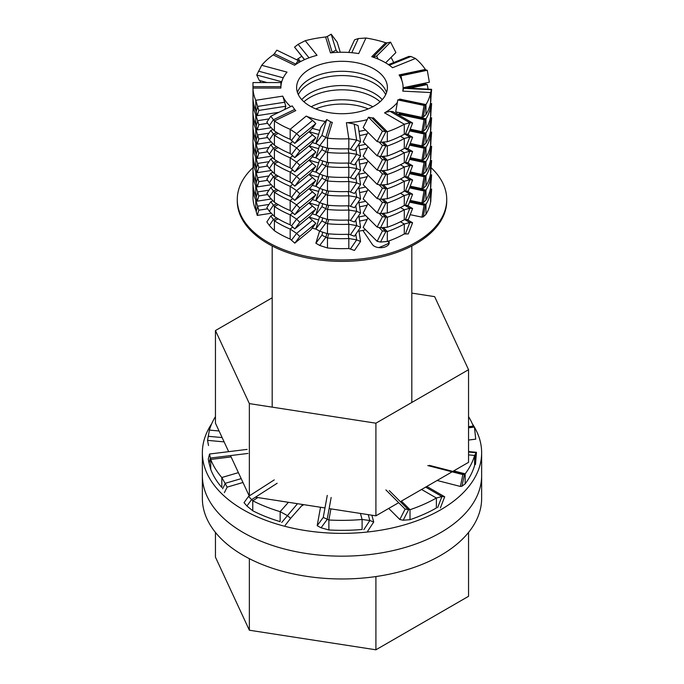 <?xml version="1.0" encoding="UTF-8"?>
<svg xmlns="http://www.w3.org/2000/svg" width="684" height="684" viewBox="0 0 684 684"><rect width="100%" height="100%" fill="white"/><g stroke="black" fill="none" stroke-linecap="round" stroke-linejoin="round"><path stroke-width="1.03" d="M378.714 247.591A69.819 40.313 0 0 0 389.051 243.085M249.361 558.674L249.361 630.221L375.909 649.8L468.549 596.311L468.549 532.434M375.909 576.561L375.909 649.8M215.451 532.434L215.451 557.161L249.361 630.221M272.181 297.796L215.451 330.552L249.361 403.611L375.909 423.191L468.549 369.702L434.639 296.642L411.819 293.111M255.44 497.191L324.977 507.947M329.132 508.597L375.909 515.83L398.687 502.68M215.451 330.552L215.451 423.191L228.67 451.662M230.491 455.595L249.224 495.951M400.379 501.697L452.115 471.832M452.868 471.396L468.549 462.341L468.549 369.702M375.909 423.191L375.909 515.83M249.361 403.611L249.361 495.866M211.681 423.781A139.639 80.618 -0 0 0 202.361 452.748L202.361 475.551A139.639 80.618 -0 0 0 243.256 532.554A139.639 80.618 -0 0 0 395.438 550.03A139.639 80.618 -0 0 0 481.639 475.551L481.639 498.354A139.639 80.618 -0 0 1 395.438 572.833A139.639 80.618 -0 0 1 243.256 555.357A139.639 80.618 -0 0 1 202.361 498.354L202.361 475.551A139.639 80.618 -0 0 0 243.256 532.554A139.639 80.618 -0 0 0 395.438 550.03A139.639 80.618 -0 0 0 481.639 475.551L481.639 452.748A139.639 80.618 -0 0 0 474.465 427.235M202.361 452.748A139.639 80.618 -0 0 0 243.256 509.751A139.639 80.618 -0 0 0 395.438 527.227A139.639 80.618 -0 0 0 481.639 452.748M474.345 427.03A139.639 80.618 -0 0 0 472.319 423.781M331.159 497.465L327.149 519.507L321.07 527.783L328.884 529.972A134.406 77.6 0 0 0 362.101 529.467L362.101 519.489L360.442 513.436M277.157 483.263L251.464 499.739L246.924 506.023L252.764 510.768A134.406 77.6 0 0 0 280.149 521.635L280.149 511.658L288.417 502.295M247.924 453.449L210.364 458.058L209.09 463.248L210.732 469.404A134.406 77.6 0 0 0 221.821 487.487L221.821 477.517L238.4 472.635M429.372 465.359L464.453 474.371L461.974 486.239L465.163 483.81A134.406 77.6 0 0 0 474.602 465.419L474.602 455.441L468.549 454.886M389.299 490.625L408.502 509.819L403.209 520.225L410.015 519.678A134.406 77.6 0 0 0 436.375 507.998L436.375 498.02L421.566 489.47M321.07 527.783L317.179 525.697L323.25 517.429L328.884 519.994A134.406 77.6 0 0 0 362.101 519.489L369.856 520.507L373.721 521.995L367.693 531.186M403.209 520.225L399.824 519.507L405.116 509.11L410.015 509.7A134.406 77.6 0 0 0 436.375 498.02L441.932 496.533L444.703 496.781L440.376 507.913M461.974 486.239L460.383 486.452L462.863 474.593L465.163 473.832A134.406 77.6 0 0 0 474.602 455.441L476.449 452.295L475.491 464.419M468.549 427.338L473.636 426.713L473.268 426.106A134.406 77.6 0 0 0 468.549 416.624M215.451 416.624A134.406 77.6 0 0 0 209.398 430.099L219.068 430.98M209.09 463.248L208.278 459.195L209.552 454.005L210.732 459.426A134.406 77.6 0 0 0 221.821 477.517L227.165 487.128L224.386 492.625M246.924 506.023L244.017 502.663L248.557 496.387L252.764 500.791A134.406 77.6 0 0 0 280.149 511.658L287.143 515.437L290.632 518.31L285.185 525.346M399.824 519.507L388.734 508.426M405.116 509.11L385.913 489.906M444.703 496.781L426.799 486.444M460.383 486.452L437.136 480.484M462.863 474.593L427.782 465.573M473.636 426.713L474.448 427.072L468.549 427.799M468.549 440.043L475.722 439.162L474.448 427.072M209.552 454.005L247.112 449.397M248.557 496.387L274.25 479.903M317.179 525.697L320.531 507.263M323.25 517.429L327.268 495.378M476.449 452.295L468.549 451.568M208.509 445.523L207.551 440.368L209.398 430.099M207.551 440.368L224.13 441.881M227.165 487.128L242.974 482.485M303.388 504.612L302.627 505.596M290.632 518.31L302.807 504.518M373.721 521.995L371.865 515.206M276.687 217.931L273.284 219.581L269.359 225.515L274.412 230.705A89.023 51.394 0 0 0 279.055 233.603A89.023 51.394 0 0 0 290.178 239.049L290.178 229.072L292.786 226.917M269.359 225.515L266.846 221.941L270.77 215.999L274.412 220.727A89.023 51.394 0 0 0 279.055 223.625A89.023 51.394 0 0 0 290.178 229.072L296.608 233.389L299.814 236.536L294.804 243.153L310.827 229.944L315.828 223.326L308.929 217.255M326.901 233.646L325.746 237.433L319.727 245.462L327.465 247.967A89.023 51.394 0 0 0 348.823 248.506L348.823 238.528L348.182 234.279M312.246 228.063A61.09 35.269 0 0 0 316.418 229.285M253.174 186.433L252.986 197.796A89.023 51.394 0 0 0 255.773 210.039L255.773 200.061L256.91 199.882M409.75 201.635L425.38 204.918L423.285 216.871L425.97 214.331A89.023 51.394 0 0 0 430.595 202.276L430.595 192.298L429.569 192.247M382.168 228.003L385.81 231.645L380.518 242.051L387.315 241.495A89.023 51.394 0 0 0 404.287 233.979L404.287 224.001L400.431 221.778M358.98 231.141A61.09 35.269 0 0 0 365.589 229.79M319.727 245.462L315.871 243.222L321.89 235.193L327.465 237.989A89.023 51.394 0 0 0 348.823 238.528L356.655 239.853L360.553 241.503L354.466 250.447L348.823 248.506M359.613 221.052A61.09 35.269 0 0 0 367.214 219.41M380.518 242.051L377.132 241.332L382.424 230.927L387.315 231.517A89.023 51.394 0 0 0 404.287 224.001L409.844 222.514L412.606 222.762L408.288 233.902L404.287 233.979M423.285 216.871L421.951 217.153L424.037 205.191L425.97 204.354A89.023 51.394 0 0 0 430.595 192.298L431.63 189.092L430.595 202.276M252.977 182.329L252.986 187.818A89.023 51.394 0 0 0 255.773 200.061L258.817 210.185L257.235 215.417L270.95 213.297M309.194 217.033A61.09 35.269 0 0 0 318.65 219.872M377.132 241.332L363.17 227.37L367.966 217.922M382.424 230.927L378.962 227.464M412.606 222.762L407.006 219.53M421.951 217.153L410.212 214.682M424.037 205.191L409.545 202.148M270.77 215.999L272.685 215.075M315.871 243.222L319.573 231.115M321.89 235.193L322.686 232.594M431.63 189.092L430.407 189.032M257.235 215.417L255.773 210.039M258.817 210.185L267.641 208.825M294.804 243.153L290.178 239.049M299.814 236.536L315.828 223.326M360.553 241.503L358.784 229.841M276.687 203.678L273.284 205.328L269.359 211.262L274.412 216.452A89.023 51.394 0 0 0 279.055 219.35A89.023 51.394 0 0 0 290.178 224.797L290.178 214.819L292.786 212.664M269.359 211.262L266.846 207.688L270.77 201.754L274.412 206.474A89.023 51.394 0 0 0 279.055 209.372A89.023 51.394 0 0 0 290.178 214.819L296.608 219.137L299.814 222.283L294.804 228.901L310.827 215.691L315.828 209.073L308.929 203.003M326.901 219.393L325.746 223.181L319.727 231.209L327.465 233.714A89.023 51.394 0 0 0 348.823 234.253L348.823 224.275L348.182 220.026M312.246 213.81A61.09 35.269 0 0 0 316.418 215.041M253.174 172.18L252.986 183.543A89.023 51.394 0 0 0 255.773 195.786L255.773 185.809L256.91 185.629M409.75 187.382L425.38 190.665L423.285 202.618L425.97 200.079A89.023 51.394 0 0 0 430.595 188.023L430.595 178.045L429.569 177.994M382.168 213.75L385.81 217.392L380.518 227.798L387.315 227.242A89.023 51.394 0 0 0 404.287 219.726L404.287 209.749L400.431 207.526M358.98 216.888A61.09 35.269 0 0 0 365.589 215.546M319.727 231.209L315.871 228.969L321.89 220.941L327.465 223.736A89.023 51.394 0 0 0 348.823 224.275L356.655 225.6L360.553 227.25L354.466 236.194L348.823 234.253M359.613 206.807A61.09 35.269 0 0 0 367.214 205.157M380.518 227.798L377.132 227.079L382.424 216.674L387.315 217.264A89.023 51.394 0 0 0 404.287 209.749L409.844 208.269L412.606 208.509L408.288 219.649L404.287 219.726M423.285 202.618L421.951 202.9L424.037 190.947L425.97 190.101A89.023 51.394 0 0 0 430.595 178.045L431.63 174.839L430.595 188.023M252.977 168.076L252.986 173.565A89.023 51.394 0 0 0 255.773 185.809L258.817 195.932L257.235 201.164L270.95 199.044M309.194 202.78A61.09 35.269 0 0 0 318.65 205.627M377.132 227.079L363.17 213.117L367.966 203.67M382.424 216.674L378.962 213.211M412.606 208.509L407.006 205.277M421.951 202.9L410.212 200.429M424.037 190.947L409.545 187.895M270.77 201.754L272.685 200.822M315.871 228.969L319.573 216.862M321.89 220.941L322.686 218.341M431.63 174.839L430.407 174.779M257.235 201.164L255.773 195.786M258.817 195.932L267.641 194.572M294.804 228.901L290.178 224.797M299.814 222.283L315.828 209.073M360.553 227.25L358.784 215.588M276.687 189.425L273.284 191.075L269.359 197.009L274.412 202.199A89.023 51.394 0 0 0 279.055 205.097A89.023 51.394 0 0 0 290.178 210.544L290.178 200.566L292.786 198.411M269.359 197.009L266.846 193.435L270.77 187.501L274.412 192.23A89.023 51.394 0 0 0 279.055 195.12A89.023 51.394 0 0 0 290.178 200.566L296.608 204.892L299.814 208.03L294.804 214.648L310.827 201.438L315.828 194.82L308.929 188.75M326.901 205.14L325.746 208.928L319.727 216.956L327.465 219.461A89.023 51.394 0 0 0 348.823 220L348.823 210.022L348.182 205.773M312.246 199.557A61.09 35.269 0 0 0 316.418 200.788M253.174 157.927L252.986 169.29A89.023 51.394 0 0 0 255.773 181.534L255.773 171.556L256.91 171.385M409.75 173.129L425.38 176.412L423.285 188.365L425.97 185.826A89.023 51.394 0 0 0 430.595 173.77L430.595 163.792L429.569 163.741M382.168 199.506L385.81 203.139L380.518 213.545L387.315 212.989A89.023 51.394 0 0 0 404.287 205.474L404.287 195.496L400.431 193.273M358.98 202.635A61.09 35.269 0 0 0 365.589 201.293M319.727 216.956L315.871 214.716L321.89 206.696L327.465 209.484A89.023 51.394 0 0 0 348.823 210.022L356.655 211.347L360.553 212.998L354.466 221.941L348.823 220M359.613 192.555A61.09 35.269 0 0 0 367.214 190.904M380.518 213.545L377.132 212.827L382.424 202.421L387.315 203.011A89.023 51.394 0 0 0 404.287 195.496L409.844 194.017L412.606 194.256L408.288 205.397L404.287 205.474M423.285 188.365L421.951 188.647L424.037 176.694L425.97 175.848A89.023 51.394 0 0 0 430.595 163.792L431.63 160.586L430.595 173.77M252.977 153.823L252.986 159.321A89.023 51.394 0 0 0 255.773 171.556L258.817 181.679L257.235 186.92L270.95 184.791M309.194 188.528A61.09 35.269 0 0 0 318.65 191.375M377.132 212.827L363.17 198.864L367.966 189.417M382.424 202.421L378.962 198.958M412.606 194.256L407.006 191.024M421.951 188.647L410.212 186.176M424.037 176.694L409.545 173.642M270.77 187.501L272.685 186.57M315.871 214.716L319.573 202.618M321.89 206.696L322.686 204.097M431.63 160.586L430.407 160.526M257.235 186.92L255.773 181.534M258.817 181.679L267.641 180.32M294.804 214.648L290.178 210.544M299.814 208.03L315.828 194.82M360.553 212.998L358.784 201.344M276.687 175.172L273.284 176.823L269.359 182.756L274.412 187.946A89.023 51.394 0 0 0 279.055 190.845A89.023 51.394 0 0 0 290.178 196.291L290.178 186.313L292.786 184.158M269.359 182.756L266.846 179.182L270.77 173.249L274.412 177.977A89.023 51.394 0 0 0 279.055 180.867A89.023 51.394 0 0 0 290.178 186.313L296.608 190.639L299.814 193.777L294.804 200.395L310.827 187.185L315.828 180.567L308.929 174.497M326.901 190.887L325.746 194.675L319.727 202.703L327.465 205.209A89.023 51.394 0 0 0 348.823 205.747L348.823 195.769L348.182 191.52M312.246 185.304A61.09 35.269 0 0 0 316.418 186.535M253.174 143.674L252.986 155.037A89.023 51.394 0 0 0 255.773 167.281L255.773 157.303L256.91 157.132M409.75 158.876L425.38 162.159L423.285 174.112L425.97 171.573A89.023 51.394 0 0 0 430.595 159.517L430.595 149.54L429.569 149.488M382.168 185.253L385.81 188.887L380.518 199.292L387.315 198.736A89.023 51.394 0 0 0 404.287 191.221L404.287 181.243L400.431 179.02M358.98 188.382A61.09 35.269 0 0 0 365.589 187.04M319.727 202.703L315.871 200.463L321.89 192.443L327.465 195.231A89.023 51.394 0 0 0 348.823 195.769L356.655 197.095L360.553 198.745L354.466 207.688L348.823 205.747M359.613 178.302A61.09 35.269 0 0 0 367.214 176.652M380.518 199.292L377.132 198.574L382.424 188.168L387.315 188.758A89.023 51.394 0 0 0 404.287 181.243L409.844 179.764L412.606 180.012L408.288 191.144L404.287 191.221M423.285 174.112L421.951 174.394L424.037 162.441L425.97 161.595A89.023 51.394 0 0 0 430.595 149.54L431.63 146.333L430.595 159.517M252.977 139.57L252.986 145.068A89.023 51.394 0 0 0 255.773 157.303L258.817 167.435L257.235 172.667L270.95 170.538M309.194 174.283A61.09 35.269 0 0 0 318.65 177.122M377.132 198.574L363.17 184.612L367.966 175.164M382.424 188.168L378.962 184.706M412.606 180.012L407.006 176.78M421.951 174.394L410.212 171.923M424.037 162.441L409.545 159.398M270.77 173.249L272.685 172.317M315.871 200.463L319.573 188.365M321.89 192.443L322.686 189.844M431.63 146.333L430.407 146.273M257.235 172.667L255.773 167.281M258.817 167.435L267.641 166.067M294.804 200.395L290.178 196.291M299.814 193.777L315.828 180.567M360.553 198.745L358.784 187.091M368.24 108.893A45.383 26.206 0 0 0 315.76 108.893M276.687 160.92L273.284 162.57L269.359 168.503L274.412 173.702A89.023 51.394 0 0 0 279.055 176.592A89.023 51.394 0 0 0 290.178 182.038L290.178 172.06L292.786 169.906M269.359 168.503L266.846 164.929L270.77 158.996L274.412 163.724A89.023 51.394 0 0 0 279.055 166.614A89.023 51.394 0 0 0 290.178 172.06L296.608 176.387L299.814 179.524L294.804 186.142L310.827 172.932L315.828 166.315L308.929 160.244M326.901 176.634L325.746 180.422L319.727 188.451L327.465 190.956A89.023 51.394 0 0 0 348.823 191.494L348.823 181.517L348.182 177.267M312.246 171.051A61.09 35.269 0 0 0 316.418 172.282M253.174 129.421L252.986 140.793A89.023 51.394 0 0 0 255.773 153.028L255.773 143.05L256.91 142.879M409.75 144.623L425.38 147.906L423.285 159.859L425.97 157.32A89.023 51.394 0 0 0 430.595 145.264L430.595 135.287L429.569 135.235M382.168 171L385.81 174.634L380.518 185.039L387.315 184.483A89.023 51.394 0 0 0 404.287 176.968L404.287 166.999L400.431 164.776M358.98 174.129A61.09 35.269 0 0 0 365.589 172.787M319.727 188.451L315.871 186.219L321.89 178.191L327.465 180.978A89.023 51.394 0 0 0 348.823 181.517L356.655 182.842L360.553 184.492L354.466 193.435L348.823 191.494M359.613 164.049A61.09 35.269 0 0 0 367.214 162.399M380.518 185.039L377.132 184.321L382.424 173.916L387.315 174.514A89.023 51.394 0 0 0 404.287 166.999L409.844 165.511L412.606 165.759L408.288 176.891L404.287 176.968M423.285 159.859L421.951 160.142L424.037 148.189L425.97 147.342A89.023 51.394 0 0 0 430.595 135.287L431.63 132.08L430.595 145.264M252.977 125.317L252.986 130.815A89.023 51.394 0 0 0 255.773 143.05L258.817 153.182L257.235 158.414L270.95 156.285M309.194 160.03A61.09 35.269 0 0 0 318.65 162.869M377.132 184.321L363.17 170.359L367.966 160.911M382.424 173.916L378.962 170.453M412.606 165.759L407.006 162.527M421.951 160.142L410.212 157.679M424.037 148.189L409.545 145.145M270.77 158.996L272.685 158.064M315.871 186.219L319.573 174.112M321.89 178.191L322.686 175.591M431.63 132.08L430.407 132.021M257.235 158.414L255.773 153.028M258.817 153.182L267.641 151.814M294.804 186.142L290.178 182.038M299.814 179.524L315.828 166.315M360.553 184.492L358.784 172.838M380.082 101.771A45.383 26.206 0 0 0 374.088 97.496A45.383 26.206 0 0 0 303.918 101.771M372.806 106.755A45.383 26.206 0 0 0 311.194 106.755M276.687 146.667L273.284 148.317L269.359 154.251L274.412 159.449A89.023 51.394 0 0 0 279.055 162.339A89.023 51.394 0 0 0 290.178 167.785L290.178 157.807L292.786 155.653M269.359 154.251L266.846 150.677L270.77 144.743L274.412 149.471A89.023 51.394 0 0 0 279.055 152.361A89.023 51.394 0 0 0 290.178 157.807L296.608 162.134L299.814 165.272L294.804 171.889L310.827 158.679L315.828 152.062L308.929 145.991M326.901 162.382L325.746 166.169L319.727 174.198L327.465 176.703A89.023 51.394 0 0 0 348.823 177.242L348.823 167.264L348.182 163.014M312.246 156.807A61.09 35.269 0 0 0 316.418 158.03M253.174 115.168L252.986 126.54A89.023 51.394 0 0 0 255.773 138.775L255.773 128.797L256.91 128.626M409.75 130.37L425.38 133.654L423.285 145.607L425.97 143.067A89.023 51.394 0 0 0 430.595 131.012L430.595 121.034L429.569 120.983M382.168 156.747L385.81 160.381L380.518 170.786L387.315 170.23A89.023 51.394 0 0 0 404.287 162.715L404.287 152.746L400.431 150.523M358.98 159.876A61.09 35.269 0 0 0 365.589 158.534M319.727 174.198L315.871 171.966L321.89 163.938L327.465 166.725A89.023 51.394 0 0 0 348.823 167.264L356.655 168.589L360.553 170.239L354.466 179.182L348.823 177.242M359.613 149.796A61.09 35.269 0 0 0 367.214 148.146M380.518 170.786L377.132 170.068L382.424 159.671L387.315 160.261A89.023 51.394 0 0 0 404.287 152.746L409.844 151.258L412.606 151.506L408.288 162.638L404.287 162.715M423.285 145.607L421.951 145.889L424.037 133.936L425.97 133.089A89.023 51.394 0 0 0 430.595 121.034L431.63 117.836L430.595 131.012M252.977 111.065L252.986 116.562A89.023 51.394 0 0 0 255.773 128.797L258.817 138.929L257.235 144.162L270.95 142.041M309.194 145.778A61.09 35.269 0 0 0 318.65 148.616M377.132 170.068L363.17 156.106L367.966 146.658M382.424 159.671L378.962 156.208M412.606 151.506L407.006 148.274M421.951 145.889L410.212 143.426M424.037 133.936L409.545 130.892M270.77 144.743L272.685 143.811M315.871 171.966L319.573 159.859M321.89 163.938L322.686 161.338M431.63 117.836L430.407 117.768M257.235 144.162L255.773 138.775M258.817 138.929L267.641 137.561M294.804 171.889L290.178 167.785M299.814 165.272L315.828 152.062M360.553 170.239L358.784 158.585M385.673 94.64A45.383 26.206 0 0 0 374.088 83.243A45.383 26.206 0 0 0 298.327 94.64M382.245 99.633A45.383 26.206 0 0 0 374.088 93.221A45.383 26.206 0 0 0 301.755 99.633M276.687 132.414L273.284 134.064L269.359 140.006L274.412 145.196A89.023 51.394 0 0 0 279.055 148.086A89.023 51.394 0 0 0 290.178 153.532L290.178 143.554L292.786 141.4M269.359 140.006L266.846 136.424L270.77 130.49L274.412 135.218A89.023 51.394 0 0 0 279.055 138.108A89.023 51.394 0 0 0 290.178 143.554L296.608 147.881L299.814 151.019L294.804 157.636L310.827 144.427L315.828 137.809L308.929 131.738M326.901 148.129L325.746 151.916L319.727 159.945L327.465 162.45A89.023 51.394 0 0 0 348.823 162.989L348.823 153.011L348.182 148.761M312.246 142.554A61.09 35.269 0 0 0 316.418 143.777M253.174 100.916L252.986 112.287A89.023 51.394 0 0 0 255.773 124.522L255.773 114.544L256.91 114.373M423.285 131.362L421.951 131.636L424.037 119.683L425.97 118.836L399.73 113.322A3.488 0.975 -78.1 0 1 399.131 113.886L425.38 119.401L423.285 131.362L425.97 128.814A89.023 51.394 0 0 0 430.595 116.759L430.595 106.781L429.569 106.73M382.168 142.494L385.81 146.128L380.518 156.533L387.315 155.986A89.023 51.394 0 0 0 404.287 148.471L404.287 138.493L400.431 136.27M358.98 145.624A61.09 35.269 0 0 0 365.589 144.281M319.727 159.945L315.871 157.713L321.89 149.685L327.465 152.472A89.023 51.394 0 0 0 348.823 153.011L356.655 154.336L360.553 155.986L354.466 164.938L348.823 162.989M359.613 135.543A61.09 35.269 0 0 0 367.214 133.893M380.518 156.533L377.132 155.815L382.424 145.418L387.315 146.008A89.023 51.394 0 0 0 404.287 138.493L409.844 137.005L412.606 137.253L408.288 148.385L404.287 148.471M425.97 128.814L425.97 118.836A89.023 51.394 0 0 0 430.595 106.781L431.63 103.583L430.595 116.759M407.544 88.108L425.927 84.243L425.328 83.679A89.023 51.394 0 0 0 424.978 83.149M252.977 96.812L252.986 102.309A89.023 51.394 0 0 0 255.773 114.544L258.817 124.676L257.235 129.909L270.95 127.788M309.194 131.525A61.09 35.269 0 0 0 318.65 134.363M377.132 155.815L363.17 141.853L367.966 132.405M382.424 145.418L378.962 141.956M412.606 137.253L407.006 134.021M397.746 114.425L399.131 113.886M421.951 131.636L410.212 129.173M424.037 119.683L397.797 114.168M425.927 84.243L427.269 84.525L409.69 88.219M428.073 89.151L427.269 84.525M393.727 62.535L391.086 57.353M270.77 130.49L272.685 129.567M315.871 157.713L319.573 145.607M321.89 149.685L322.686 147.086M431.63 103.583L430.407 103.515M296.634 59.756L301.721 56.302M259.758 82.559L260.775 80.857M257.235 129.909L255.773 124.522M258.817 124.676L267.641 123.308M294.804 157.636L290.178 153.532M299.814 151.019L315.828 137.809M360.553 155.986L358.784 144.333M374.088 68.99A45.383 26.206 0 0 0 324.635 63.304A45.383 26.206 0 0 0 296.617 87.518A45.383 26.206 0 0 0 309.912 106.046A45.383 26.206 0 0 0 359.365 111.723A45.383 26.206 0 0 0 387.383 87.518A45.383 26.206 0 0 0 374.088 68.99M386.554 92.502A45.383 26.206 0 0 0 374.088 78.968A45.383 26.206 0 0 0 328.722 72.436A45.383 26.206 0 0 0 297.446 92.502M269.359 125.753L266.846 122.171L270.77 116.237L274.412 120.965L295.804 110.603A3.488 1.83 64.2 0 1 294.676 109.449L273.284 119.811L269.359 125.753L274.412 130.943A89.023 51.394 0 0 0 279.055 133.833A89.023 51.394 0 0 0 290.178 139.28L290.178 129.302L306.193 116.1L306.962 116.417A61.09 35.269 0 0 0 325.319 121.444M274.412 130.943L274.412 120.965A89.023 51.394 0 0 0 279.055 123.855A89.023 51.394 0 0 0 290.178 129.302L296.608 133.628L299.814 136.766L294.804 143.383L310.827 130.174L315.828 123.556L312.622 120.418L306.962 116.417M319.727 145.692L315.871 143.46L321.89 135.432L327.465 138.219L332.313 122.342A3.488 2.804 17 0 1 330.594 121.786L325.746 137.672L319.727 145.692L327.465 148.197A89.023 51.394 0 0 0 348.823 148.736L348.823 138.758L346.395 122.701L347.327 122.667A61.09 35.269 0 0 0 367.214 119.64M312.246 128.301A61.09 35.269 0 0 0 319.873 130.37M280.91 86.663L280.91 82.559L252.977 82.559L252.986 88.056L280.91 88.056L280.91 86.663L252.977 86.663L252.986 98.034A89.023 51.394 0 0 0 255.773 110.269L255.773 100.291L282.748 96.119L282.988 96.658A61.09 35.269 0 0 0 290.64 106.61M423.285 117.109L421.951 117.383L424.037 105.43L425.97 104.584L399.73 99.069A3.488 0.975 -78.1 0 1 399.131 99.633L425.38 105.148L423.285 117.109L425.97 114.561A89.023 51.394 0 0 0 430.595 102.506L430.595 92.537L402.782 91.126L402.859 90.604A61.09 35.269 0 0 0 403.09 87.518A61.09 35.269 0 0 0 399.413 75.454L399.088 74.941A3.488 0.975 -101.9 0 0 399.687 75.514L425.927 69.99L425.328 69.435A89.023 51.394 0 0 0 415.453 58.482L392.582 67.725L392.043 67.297A61.09 35.269 0 0 0 372.549 56.969L371.737 56.695A3.488 2.471 -135 0 0 373.25 56.823L387.212 42.861L385.699 42.741A89.023 51.394 0 0 0 365.94 38.013L358.715 53.583L357.809 53.455A61.09 35.269 0 0 0 331.389 52.779L330.466 52.873A3.488 2.804 163 0 0 332.193 52.317L327.337 36.44L325.618 36.996A89.023 51.394 0 0 0 305.226 40.707L317.025 55.319L316.179 55.558M396.344 113.612A61.09 35.269 0 0 0 397.489 112.244M380.518 142.281L377.132 141.562L382.424 131.166L387.315 131.755L373.353 117.793A3.488 2.471 -45 0 1 371.848 117.913L385.81 131.875L380.518 142.281L387.315 141.733A89.023 51.394 0 0 0 404.287 134.218L404.287 124.24L384.536 112.834L385.203 112.467A61.09 35.269 0 0 0 397.353 102.446M358.98 131.371A61.09 35.269 0 0 0 365.589 130.028M327.465 148.197L327.465 138.219A89.023 51.394 0 0 0 348.823 138.758L356.655 140.083L360.553 141.733L354.466 150.685L348.823 148.736M387.315 141.733L387.315 131.755A89.023 51.394 0 0 0 404.287 124.24L409.844 122.752L412.606 123L408.288 134.132L404.287 134.218M425.97 114.561L425.97 104.584A89.023 51.394 0 0 0 430.595 92.537L431.63 89.33L430.595 102.506M316.179 55.549A61.09 35.269 0 0 0 295.197 64.843L294.599 65.254A3.488 1.83 115.8 0 0 295.719 64.099L274.327 53.737L273.207 54.891A89.023 51.394 0 0 0 261.716 65.305L287.024 72.119L286.63 72.624M286.63 72.607A61.09 35.269 0 0 0 280.91 87.518M252.986 98.034L252.986 88.056A89.023 51.394 0 0 0 255.773 100.291L258.817 110.423L257.235 115.656L278.884 112.304M377.132 141.562L363.17 127.6L368.454 117.195L371.848 117.913M382.424 131.166L368.454 117.195M385.203 112.467L390.094 111.347L392.855 111.595L412.606 123M421.951 117.383L395.703 111.868L397.797 99.915L399.131 99.633M424.037 105.43L397.797 99.915M425.927 69.99L427.269 70.272L429.355 82.225L403.09 87.74M401.824 80.361L401.021 75.787L399.687 75.514M427.269 70.272L401.021 75.787M378.149 59.08L376.636 56.105L373.25 56.823M387.212 42.861L390.598 42.143L376.636 56.105M385.622 62.817L395.891 52.548L390.598 42.143M337.725 52.326L336.041 50.077L332.193 52.317M327.337 36.44L331.193 34.2L336.041 50.077M340.273 52.258L337.212 42.228L331.193 34.2M299.37 62.244L298.233 60.525L295.719 64.099M274.327 53.737L276.84 50.163L298.233 60.525M270.77 116.237L292.162 105.875L294.676 109.449M315.871 143.46L320.728 127.583L326.738 119.555L330.594 121.786M321.89 135.432L326.738 119.555M402.859 90.604L403.808 87.92L431.63 89.33M388.503 64.647L408.707 56.473L410.956 56.481L415.453 58.482M348.712 52.454L354.577 39.817L358.356 38.552L365.94 38.013M304.457 59.688L294.556 47.145L298.104 44.34L305.226 40.707M294.556 47.145L304.628 59.611M267.102 82.559L259.322 80.473L256.739 75.026L261.716 65.305M256.739 75.026L281.731 81.755M282.988 96.658L285.792 106.251L284.835 109.423M257.235 115.656L255.773 110.269M258.817 110.423L285.792 106.251M294.804 143.383L290.178 139.28M299.814 136.766L315.828 123.556M347.327 122.667L354.218 124.026L358.117 125.668L360.553 141.733M431.305 167.896A104.729 60.466 180 0 1 446.729 199.48L446.729 200.908A104.729 60.466 180 0 1 380.013 257.252A104.729 60.466 180 0 1 237.271 200.908L237.271 199.48A104.729 60.466 180 0 1 252.977 167.631M446.729 199.48A104.729 60.466 180 0 1 380.013 255.825A104.729 60.466 180 0 1 237.271 199.48M387.965 241.272L388.632 242.256A8.73 5.036 180 0 1 389.136 243.376M388.743 240.999A8.73 5.036 180 0 1 389.23 242.666A8.73 5.036 180 0 1 382.108 247.617A8.73 5.036 180 0 1 372.37 244.487L362.862 230.405M410.015 519.678L410.015 509.7L401.414 501.098M465.163 483.81L465.163 473.832L453.731 470.9M473.268 426.106L468.549 426.688M210.732 469.404L210.732 459.426L231.107 456.929M252.764 510.768L252.764 500.791L257.808 497.559M328.884 529.972L328.884 519.994L330.911 508.87M437.615 507.665L441.932 496.533L425.636 487.119M474.876 464.804L475.833 452.68L468.549 452.013M208.167 436.289L222.129 437.572M222.608 488.769L225.387 483.272L241.178 478.629M281.705 522.482L297.506 503.698M363.828 529.698L369.856 520.507L368.248 514.642M278.243 218.871L274.412 220.727L274.412 230.705M387.315 241.495L387.315 231.517L383.784 227.977M425.97 214.331L425.97 204.354L409.998 200.993M252.986 197.796L253.371 187.818M327.465 247.967L327.465 237.989L328.73 233.825M405.518 233.654L409.844 222.514L404.68 219.538M252.977 186.433L252.977 191.546M430.758 201.652L431.288 189.502L430.322 189.451M256.218 211.39L257.8 206.158L269 204.43M291.606 240.007L296.608 233.389L312.622 220.188M350.567 248.796L356.655 239.853L355.8 234.227M278.243 204.619L274.412 206.474L274.412 216.452M387.315 227.242L387.315 217.264L383.784 213.724M425.97 200.079L425.97 190.101L409.998 186.741M252.986 183.543L253.371 173.565M327.465 233.714L327.465 223.736L328.73 219.573M405.518 219.402L409.844 208.269L404.68 205.285M252.977 172.18L252.977 177.293M430.758 187.399L431.288 175.249L430.322 175.198M256.218 197.137L257.8 191.905L269 190.178M291.606 225.754L296.608 219.137L312.622 205.935M350.567 234.544L356.655 225.6L355.8 219.974M278.243 190.366L274.412 192.23L274.412 202.199M387.315 212.989L387.315 203.011L383.784 199.48M425.97 185.826L425.97 175.848L409.998 172.488M252.986 169.29L253.371 159.321M327.465 219.461L327.465 209.484L328.73 205.32M405.518 205.149L409.844 194.017L404.68 191.033M252.977 157.927L252.977 163.04M430.758 173.146L431.288 160.996L430.322 160.945M256.218 182.893L257.8 177.66L269 175.925M291.606 211.501L296.608 204.892L312.622 191.682M350.567 220.299L356.655 211.347L355.8 205.73M278.243 176.121L274.412 177.977L274.412 187.946M387.315 198.736L387.315 188.758L383.784 185.227M425.97 171.573L425.97 161.595L409.998 158.235M252.986 155.037L253.371 145.068M327.465 205.209L327.465 195.231L328.73 191.075M405.518 190.896L409.844 179.764L404.68 176.78M252.977 143.674L252.977 148.787M430.758 158.893L431.288 146.744L430.322 146.692M256.218 168.64L257.8 163.408L269 161.672M291.606 197.248L296.608 190.639L312.622 177.43M350.567 206.046L356.655 197.095L355.8 191.477M278.243 161.869L274.412 163.724L274.412 173.702M387.315 184.483L387.315 174.514L383.784 170.974M425.97 157.32L425.97 147.342L409.998 143.982M252.986 140.793L253.371 130.815M327.465 190.956L327.465 180.978L328.73 176.823M405.518 176.643L409.844 165.511L404.68 162.527M252.977 129.421L252.977 134.534M430.758 144.64L431.288 132.491L430.322 132.44M256.218 154.387L257.8 149.155L269 147.419M291.606 183.004L296.608 176.387L312.622 163.177M350.567 191.794L356.655 182.842L355.8 177.224M278.243 147.616L274.412 149.471L274.412 159.449M387.315 170.23L387.315 160.261L383.784 156.722M425.97 143.067L425.97 133.089L409.998 129.729M252.986 126.54L253.371 116.562M327.465 176.703L327.465 166.725L328.73 162.57M405.518 162.39L409.844 151.258L404.68 148.274M252.977 115.168L252.977 120.281M430.758 130.396L431.288 118.238L430.322 118.187M256.218 140.135L257.8 134.902L269 133.166M291.606 168.751L296.608 162.134L312.622 148.924M350.567 177.541L356.655 168.589L355.8 162.972M278.243 133.363L274.412 135.218L274.412 145.196M387.315 155.986L387.315 146.008L383.784 142.469M425.328 83.679L404.894 87.98M403.517 88.27L403.09 88.356M252.986 112.287L253.371 102.309M327.465 162.45L327.465 152.472L328.73 148.317M405.518 148.137L409.844 137.005L404.68 134.021M252.977 100.916L252.977 106.029M430.758 116.143L431.288 103.985L430.322 103.934M298.104 58.593L300.541 61.611M256.218 125.882L257.8 120.649L269 118.913M291.606 154.498L296.608 147.881L312.622 134.671M350.567 163.288L356.655 154.336L355.8 148.719M425.328 69.435L399.088 74.941M385.699 42.741L371.737 56.695M325.618 36.996L330.466 52.873M273.207 54.891L294.599 65.254M405.518 133.884L409.844 122.752L390.094 111.347M252.977 86.663L252.977 91.776M430.758 101.89L431.288 89.732L403.466 88.33M410.956 56.481L389.341 65.219M358.356 38.552L351.79 52.702M298.104 44.34L309.006 57.832M258.398 71.136L283.253 77.831M256.218 111.629L257.8 106.396L284.775 102.224M291.606 140.246L296.608 133.628L312.622 120.418M350.567 149.035L356.655 140.083L354.218 124.026M388.632 241.042L388.632 242.256M411.819 245.975L411.819 402.457M272.181 245.975L272.181 407.142M403.09 89.39L403.09 87.518"/></g></svg>

